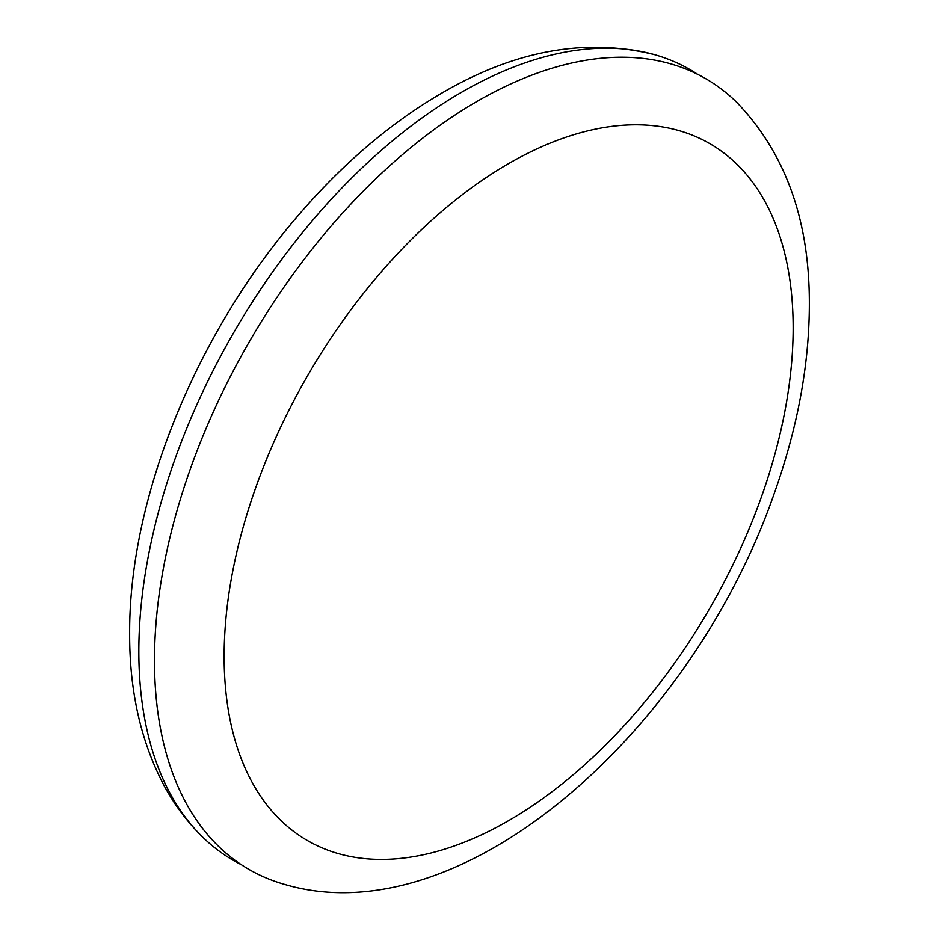 <?xml version="1.0" encoding="UTF-8"?>
<svg xmlns="http://www.w3.org/2000/svg" width="939" height="939" viewBox="0 0 939 939"><rect width="100%" height="100%" fill="white"/><g stroke="black" fill="none" stroke-linecap="round" stroke-linejoin="round"><path stroke-width="1.41" d="M154.477 660.434A456.589 263.613 -60 0 1 375.682 178.88A456.589 263.613 -60 0 1 736.188 101.788C784.851 152.059 809.242 218.893 809.348 302.288C809.488 363.475 797.798 427.139 774.299 493.268C691.55 732.127 461.624 937.075 284.388 884.327A456.589 263.613 -60 0 1 154.477 660.434M241.346 864.69A456.589 263.613 -60 0 1 202.824 837.248A456.589 263.613 -60 0 1 138.831 651.396A456.589 263.613 -60 0 1 316.866 215.407A456.589 263.613 -60 0 1 654.624 54.697A456.589 263.613 -60 0 1 697.665 74.334M224.128 656.373A402.362 232.297 -60 0 1 650.891 125.462A402.362 232.297 -60 0 1 650.891 694.484A402.362 232.297 -60 0 1 224.128 656.373M654.624 54.697C586.746 37.689 516.673 49.99 444.405 91.588C391.34 122.07 342.054 164.02 296.536 217.437C195.476 335.246 128.854 498.832 129.652 633.778C129.453 691.221 140.944 741.869 164.114 785.685C174.619 805.11 187.53 822.294 202.824 837.248"/></g></svg>
